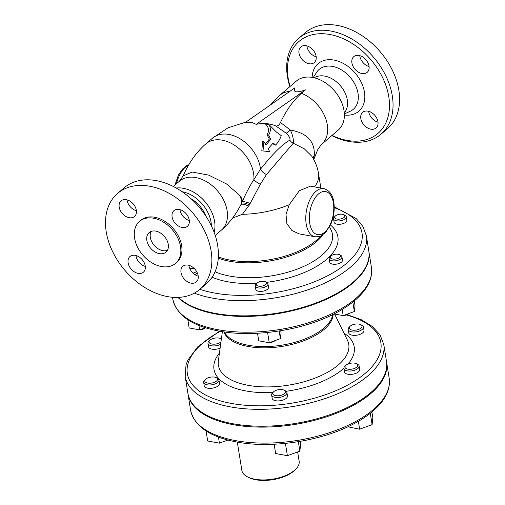 <?xml version="1.0" encoding="UTF-8"?>
<svg xmlns="http://www.w3.org/2000/svg" width="505" height="505" viewBox="0 0 505 505"><rect width="100%" height="100%" fill="white"/><g stroke="black" fill="none" stroke-linecap="round" stroke-linejoin="round"><path stroke-width="0.76" d="M289.801 91.399A32.232 22.681 49.4 0 0 279.587 95.432L296.284 81.135A32.232 22.681 49.4 0 1 307.482 77.044A32.232 22.681 49.4 0 1 331.4 87.611A32.232 22.681 49.4 0 1 337.22 94.403A32.232 22.681 49.4 0 1 344.006 110.557A32.232 22.681 49.4 0 1 338.217 130.101L321.085 144.815L317.727 149.707L313.763 159.542M337.22 94.403L337.012 94.107A29.656 20.869 -130.6 0 0 331.659 87.857L331.4 87.611M275.705 125.871A108.941 58.397 100.5 0 0 256.161 124.363L252.09 122.481L245.462 122.387L294.8 87.902C292.913 92.371 296.479 93.034 305.5 89.877L301.485 93.318A83.155 44.573 100.5 0 0 280.49 122.507C279.063 125.297 277.472 126.42 275.705 125.871L286.057 133.131A7.733 1.13 135.2 0 0 290.369 130.056L280.49 122.507M331.791 135.599A63.175 44.453 -130.6 0 0 348.702 141.432A63.175 44.453 -130.6 0 0 380.959 134.235A63.175 44.453 -130.6 0 0 392.309 95.931A63.175 44.453 -130.6 0 0 353.563 40.046A63.175 44.453 -130.6 0 0 298.771 38.266A63.175 44.453 -130.6 0 0 289.857 86.639M290.078 86.443A60.6 42.641 49.4 0 1 326.123 33.955A60.6 42.641 49.4 0 1 388.781 96.726A60.6 42.641 49.4 0 1 332.012 135.409M298.998 53.145A10.315 7.259 49.4 0 1 300.854 46.896A10.315 7.259 49.4 0 1 309.799 47.186A10.315 7.259 49.4 0 1 316.124 56.307A10.315 7.259 49.4 0 1 314.274 62.563A10.315 7.259 49.4 0 1 305.329 62.273A10.315 7.259 49.4 0 1 298.998 53.145M377.948 121.737A10.315 7.259 49.4 0 1 376.092 127.992A10.315 7.259 49.4 0 1 367.148 127.702A10.315 7.259 49.4 0 1 360.822 118.574A10.315 7.259 49.4 0 1 362.672 112.325A10.315 7.259 49.4 0 1 371.617 112.615A10.315 7.259 49.4 0 1 377.948 121.737M359.023 55.487A10.315 7.259 49.4 0 1 367.981 62.816A10.315 7.259 49.4 0 1 367.179 72.329A10.315 7.259 49.4 0 1 361.908 73.503A10.315 7.259 49.4 0 1 352.951 66.168A10.315 7.259 49.4 0 1 353.759 56.661A10.315 7.259 49.4 0 1 359.023 55.487M380.959 134.235L387.499 128.636A63.175 44.453 -130.6 0 0 380.17 51.731A63.175 44.453 -130.6 0 0 305.31 32.661L298.771 38.266M314.249 77.783A23.205 16.33 49.4 0 1 324.791 76.11A23.205 16.33 49.4 0 1 344.435 91.607A23.205 16.33 49.4 0 1 344.29 112.861M191.06 198.762A25.143 17.694 49.4 0 1 205.8 215.976M204.355 213.842L204.146 213.546A60.6 42.641 -130.6 0 0 193.207 200.769L192.948 200.523A63.175 44.453 49.4 0 1 204.355 213.842A63.175 44.453 49.4 0 1 217.661 245.499A63.175 44.453 49.4 0 1 206.305 283.804L199.765 289.403A63.175 44.453 49.4 0 1 167.508 296.599A63.175 44.453 49.4 0 1 112.647 251.686A63.175 44.453 49.4 0 1 117.577 193.434A63.175 44.453 49.4 0 1 192.437 212.504A63.175 44.453 49.4 0 1 199.765 289.403M117.577 193.434L124.116 187.835A63.175 44.453 49.4 0 1 192.948 200.523M127.071 199.866A10.315 7.259 -130.6 0 0 127.134 200.334A10.315 7.259 -130.6 0 0 136.388 210.749M135.984 255.53A10.315 7.259 -130.6 0 0 145.301 266.413M188.889 265.295A10.315 7.259 -130.6 0 0 188.952 265.763A10.315 7.259 -130.6 0 0 198.206 276.178M179.969 209.632A10.315 7.259 -130.6 0 0 189.293 220.515M182.141 191.717A29.656 20.869 49.4 0 1 211.052 222.187A29.656 20.869 49.4 0 1 211.393 225.874M214.133 232.319A32.232 22.681 -130.6 0 0 214.587 221.392A32.232 22.681 -130.6 0 0 176.195 188.018M247.286 476.752L248.498 477.395A27.718 12.928 -9.1 0 0 255.719 479.75A27.718 12.928 -9.1 0 0 295.015 469.947L295.962 468.956A29.012 13.528 170.9 0 1 254.842 479.22A29.012 13.528 170.9 0 1 247.286 476.752A29.012 13.528 170.9 0 1 241.851 470.401L237.318 442.115M297.653 451.937L299.143 461.223A29.012 13.528 170.9 0 1 295.962 468.956M286.057 133.131C289.277 136.255 290.533 138.604 289.832 140.175C282.655 144.007 272.87 153.684 260.485 169.2L253.889 179.591C249.621 186.231 245.682 193.75 242.072 202.145L241.636 203.193M215.218 235.431L221.316 230.211C229.27 223.248 235.816 214.707 240.948 204.575L240.834 204.79A32.232 13.3 -152.8 0 0 240.948 204.575A32.232 13.3 -152.8 0 0 239.035 194.791C241.63 198.187 242.482 201.015 241.605 203.269L241.554 203.395C242.564 202.473 245.203 202.941 249.47 204.79L260.283 184.331L266.457 174.572L293.266 143.224C293.74 139.639 292.774 135.245 290.369 130.056C306.806 132.948 314.792 141.255 314.325 154.978A19.341 14.55 0.4 0 0 313.207 158.538M289.832 140.175A7.733 7.266 -129 0 0 293.266 143.224L304.351 148.855L311.8 156.241C315.259 161.531 317.5 167.3 318.529 173.562A63.175 29.467 -9.1 0 1 314.583 186.894M313.637 159.302L314.325 154.978M314.981 236.788L299.074 233.853L291.877 230.507L286.865 223.519L285.994 214.417L289.245 204.683L299.377 190.669L310.543 186.149L323.875 188.611A24.499 13.13 100.5 0 0 307.015 207.965A24.499 13.13 100.5 0 0 314.981 236.788C318.743 236.801 320.902 236.428 321.451 235.671L325.858 232.161L331.141 223.469C333.931 216.367 334.815 209.266 333.805 202.164C332.839 194.911 329.531 190.398 323.875 188.611M347.85 426.788L359.629 429.206L372.109 424.629L372.848 417.887L371.901 411.966M370.291 413.267L372.109 424.629M358.361 421.296L359.629 429.206M347.869 369.136A6.445 3.005 170.9 0 1 345.691 365.456A6.445 3.005 170.9 0 1 356.511 363.72A6.445 3.005 170.9 0 1 355.981 367.665A6.445 3.005 170.9 0 1 347.869 369.136M359.169 366.056L359.712 369.433A7.733 3.611 170.9 0 1 355.974 373.309A7.733 3.611 170.9 0 1 347.894 374.237A7.733 3.611 170.9 0 1 344.435 371.882L343.892 368.505A7.733 3.611 -9.1 0 0 347.358 370.853A7.733 3.611 -9.1 0 0 355.432 369.931A7.733 3.611 -9.1 0 0 359.169 366.056A7.733 3.611 -9.1 0 0 357.723 364.364L356.511 363.72M345.691 365.456L344.738 366.441A7.733 3.611 -9.1 0 0 343.892 368.505M274.152 444.236L275.642 453.534L287.383 455.699L299.863 451.123L300.601 444.381L300.121 441.383M298.348 441.686L299.863 451.123M285.413 443.403L287.383 455.699M206.065 430.942L207.675 440.985L219.416 443.156L227.881 440.051M218.438 437.046L219.416 443.156M272.725 393.281A6.445 3.005 170.9 0 1 273.445 391.949A6.445 3.005 170.9 0 1 284.258 390.22A6.445 3.005 170.9 0 1 280.919 395.333A6.445 3.005 170.9 0 1 272.725 393.281M286.922 392.549L287.459 395.933A7.733 3.611 170.9 0 1 280.395 400.717A7.733 3.611 170.9 0 1 272.182 398.376L271.646 394.998A7.733 3.611 -9.1 0 0 279.852 397.34A7.733 3.611 -9.1 0 0 286.922 392.549A7.733 3.611 -9.1 0 0 285.47 390.857L284.258 390.22M273.445 391.949L272.492 392.934A7.733 3.611 -9.1 0 0 271.633 394.538A7.733 3.611 -9.1 0 0 271.646 394.998M208.237 377.759A6.445 3.005 170.9 0 1 216.291 377.671A6.445 3.005 170.9 0 1 215.641 381.692A6.445 3.005 170.9 0 1 207.353 383.017A6.445 3.005 170.9 0 1 205.478 379.4A6.445 3.005 170.9 0 1 208.237 377.759M218.955 380.006L219.492 383.383A7.733 3.611 170.9 0 1 212.428 388.168A7.733 3.611 170.9 0 1 204.216 385.833L203.679 382.449A7.733 3.611 -9.1 0 0 211.885 384.791A7.733 3.611 -9.1 0 0 218.955 380.006A7.733 3.611 -9.1 0 0 217.504 378.308L216.291 377.671M205.478 379.4L204.525 380.391A7.733 3.611 -9.1 0 0 203.679 382.449M220.982 341.853A6.445 3.005 170.9 0 1 212.378 344.107A6.445 3.005 170.9 0 1 209.758 340.357A6.445 3.005 170.9 0 1 218.899 338.079A6.445 3.005 170.9 0 1 220.578 338.628A6.445 3.005 170.9 0 1 221.348 339.202M220.104 348.185A7.733 3.611 170.9 0 1 208.502 346.79L207.959 343.406A7.733 3.611 -9.1 0 0 212.693 345.919A7.733 3.611 -9.1 0 0 220.641 344.296M209.758 340.357L208.805 341.348A7.733 3.611 -9.1 0 0 207.959 343.406M358.525 329.456A6.445 3.005 170.9 0 1 351.095 329.815A6.445 3.005 170.9 0 1 349.971 326.413A6.445 3.005 170.9 0 1 360.791 324.677A6.445 3.005 170.9 0 1 358.525 329.456M363.448 327.013L363.991 330.39A7.733 3.611 170.9 0 1 359.825 334.43A7.733 3.611 170.9 0 1 348.715 332.839L348.172 329.462A7.733 3.611 -9.1 0 0 359.289 331.053A7.733 3.611 -9.1 0 0 363.448 327.013A7.733 3.611 -9.1 0 0 362.003 325.321L360.791 324.677M349.971 326.413L349.024 327.398A7.733 3.611 -9.1 0 0 348.172 329.462M334.045 313.927L343.185 315.612L354.352 311.522L355.015 305.487L354.283 300.917M352.844 302.091L354.352 311.522M342.194 309.426L343.185 315.612M332.587 259.033A5.157 2.405 170.9 0 1 330.838 256.092A5.157 2.405 170.9 0 1 339.493 254.703A5.157 2.405 170.9 0 1 339.076 257.859A5.157 2.405 170.9 0 1 332.587 259.033M341.917 256.755L342.453 260.138A6.445 3.005 170.9 0 1 339.341 263.364A6.445 3.005 170.9 0 1 332.612 264.134A6.445 3.005 170.9 0 1 329.727 262.177L329.184 258.794A6.445 3.005 -9.1 0 0 332.069 260.757A6.445 3.005 -9.1 0 0 338.798 259.987A6.445 3.005 -9.1 0 0 341.917 256.755A6.445 3.005 -9.1 0 0 340.705 255.347L339.493 254.703M330.838 256.092L329.891 257.077A6.445 3.005 -9.1 0 0 329.184 258.794M341.134 315.234A5.157 2.405 -9.1 0 0 341.607 315.341A5.157 2.405 -9.1 0 0 342.112 315.417M343.621 315.455A5.157 2.405 -9.1 0 0 348.917 313.517L348.923 313.51M257.518 333.249L258.724 340.799L269.228 342.737L280.395 338.64L281.058 332.606L280.755 330.731M279.17 330.983L280.395 338.64M267.587 332.479L269.228 342.737M187.835 319.716L189.154 327.953L199.658 329.891L205.44 327.77M198.945 325.441L199.658 329.891M256.313 284.277A5.157 2.405 170.9 0 1 256.887 283.21A5.157 2.405 170.9 0 1 265.542 281.828A5.157 2.405 170.9 0 1 262.865 285.918A5.157 2.405 170.9 0 1 256.313 284.277M267.959 283.879L268.502 287.257A6.445 3.005 170.9 0 1 262.613 291.246A6.445 3.005 170.9 0 1 255.77 289.296L255.227 285.918A6.445 3.005 -9.1 0 0 262.07 287.869A6.445 3.005 -9.1 0 0 267.959 283.879A6.445 3.005 -9.1 0 0 266.754 282.465L265.542 281.828M256.887 283.21L255.934 284.201A6.445 3.005 -9.1 0 0 255.221 285.533A6.445 3.005 -9.1 0 0 255.227 285.918M267.177 342.358A5.157 2.405 -9.1 0 0 268.155 342.535M269.664 342.579A5.157 2.405 -9.1 0 0 274.96 340.641L274.966 340.629M189.949 268.906A5.157 2.405 170.9 0 1 194.223 268.483M196.495 271.349A5.157 2.405 170.9 0 1 193.024 273.142M194.671 274.486A6.445 3.005 -9.1 0 0 197.367 273.047M197.607 329.512A5.157 2.405 -9.1 0 0 198.585 329.696M200.087 329.733A5.157 2.405 -9.1 0 0 205.39 327.795L205.396 327.789M342.068 218.564A5.157 2.405 170.9 0 1 336.122 218.848A5.157 2.405 170.9 0 1 335.225 216.127A5.157 2.405 170.9 0 1 343.88 214.739A5.157 2.405 170.9 0 1 342.068 218.564M346.297 216.79L346.84 220.167A6.445 3.005 170.9 0 1 343.368 223.532A6.445 3.005 170.9 0 1 334.108 222.206L333.565 218.829A6.445 3.005 -9.1 0 0 342.826 220.155A6.445 3.005 -9.1 0 0 346.297 216.79A6.445 3.005 -9.1 0 0 345.092 215.376L343.88 214.739M335.225 216.127L334.272 217.112A6.445 3.005 -9.1 0 0 333.565 218.829M268.635 135.094L270.699 139.254L269.348 139.001L267.088 134.81C269.411 130.789 268.843 127.172 265.377 123.946L268.982 124.615C270.945 127.916 270.832 131.407 268.635 135.094L267.088 134.81M270.699 139.254L266.103 144.973L263.919 141.836L262.568 141.589L261.811 150.837L269.632 151.639L268.224 148.64L273.211 142.991L275.667 145.131L274.486 144.916L272.826 143.477M265.485 144.032L269.348 139.001M275.667 145.131C278.419 141.861 280.275 138.686 281.222 135.618L276.374 132.02L268.982 124.615M263.919 141.836L262.985 151.058M232.616 218.015L242.394 214.303L249.47 204.79M250.076 203.458A7.733 1.837 -157.7 0 0 242.072 202.145A32.232 10.132 22.6 0 0 239.035 194.791L226.53 183.965L208.735 175.14L192.216 172.035L183.233 175.828L179.382 181.244A32.232 22.681 -130.6 0 1 207.34 182.154A32.232 22.681 -130.6 0 1 227.111 210.667A32.232 22.681 -130.6 0 1 221.316 230.211M240.885 204.689A7.733 2.386 -152.1 0 1 248.681 206.204M183.05 176.207C188.554 163.191 196.155 152.403 205.838 143.862A32.232 22.681 -130.6 0 1 236.763 146.785A32.232 22.681 -130.6 0 1 253.889 179.591A7.733 1.843 -151 0 0 260.283 184.331M386.54 361.801A100.564 46.902 170.9 0 1 386.615 362.249A100.564 46.902 170.9 0 1 338.041 412.598A100.564 46.902 170.9 0 1 233.039 424.636A100.564 46.902 170.9 0 1 188.011 394.064A100.564 46.902 170.9 0 1 187.948 393.61M383.768 344.46L386.47 361.353A100.564 46.902 170.9 0 1 337.895 411.695A100.564 46.902 170.9 0 1 232.9 423.733A100.564 46.902 170.9 0 1 187.873 393.161L185.165 376.269A100.564 46.902 -9.1 0 0 230.192 406.841A100.564 46.902 -9.1 0 0 335.187 394.803A100.564 46.902 -9.1 0 0 383.768 344.46L380.038 334.834L372.381 326.508L361.271 319.728L347.162 314.653M368.839 251.269A100.564 46.902 170.9 0 1 368.884 251.553A100.564 46.902 170.9 0 1 320.309 301.895A100.564 46.902 170.9 0 1 215.307 313.933A100.564 46.902 170.9 0 1 177.949 297.42M194.368 293.127A100.564 46.902 -9.1 0 0 212.782 298.171A100.564 46.902 -9.1 0 0 317.784 286.133A100.564 46.902 -9.1 0 0 366.359 235.784L368.795 250.985A100.564 46.902 170.9 0 1 320.214 301.334A100.564 46.902 170.9 0 1 215.218 313.371A100.564 46.902 170.9 0 1 178.423 297.401M256.161 124.363L305.5 89.877M168.26 244.351A12.89 9.071 49.4 0 1 165.943 252.165A12.89 9.071 49.4 0 1 150.667 248.271A12.89 9.071 49.4 0 1 149.171 232.578A12.89 9.071 49.4 0 1 160.35 232.944A12.89 9.071 49.4 0 1 168.26 244.351M151.184 231.41A12.89 9.071 -130.6 0 0 154.145 245.291A12.89 9.071 -130.6 0 0 167.414 250.36M136.325 210.288A10.315 7.259 49.4 0 1 134.469 216.538A10.315 7.259 49.4 0 1 122.248 213.426A10.315 7.259 49.4 0 1 121.055 200.87A10.315 7.259 49.4 0 1 130 201.16A10.315 7.259 49.4 0 1 136.325 210.288M135.233 255.36A10.315 7.259 49.4 0 1 144.19 262.688A10.315 7.259 49.4 0 1 143.388 272.201A10.315 7.259 49.4 0 1 131.167 269.089A10.315 7.259 49.4 0 1 129.968 256.534A10.315 7.259 49.4 0 1 135.233 255.36M181.017 272.555A10.315 7.259 49.4 0 1 182.873 266.299A10.315 7.259 49.4 0 1 195.094 269.411A10.315 7.259 49.4 0 1 196.287 281.967A10.315 7.259 49.4 0 1 187.342 281.676A10.315 7.259 49.4 0 1 181.017 272.555M182.109 227.484A10.315 7.259 49.4 0 1 173.152 220.148A10.315 7.259 49.4 0 1 173.954 210.636A10.315 7.259 49.4 0 1 186.181 213.748A10.315 7.259 49.4 0 1 187.374 226.303A10.315 7.259 49.4 0 1 182.109 227.484M175.544 263.376L176.662 262.423A27.655 19.461 -130.6 0 0 173.455 228.759A27.655 19.461 -130.6 0 0 140.68 220.414L139.569 221.367A27.655 19.461 -130.6 0 0 137.411 246.869A27.655 19.461 -130.6 0 0 161.43 266.526A27.655 19.461 -130.6 0 0 175.544 263.376A27.655 19.461 -130.6 0 0 172.338 229.712A27.655 19.461 -130.6 0 0 139.569 221.367M306.87 45.892A10.315 7.259 -130.6 0 0 316.187 56.775M368.688 111.321A10.315 7.259 -130.6 0 0 368.751 111.782A10.315 7.259 -130.6 0 0 378.011 122.204M359.775 55.657A10.315 7.259 -130.6 0 0 369.092 66.54M301.485 93.318A32.232 22.681 49.4 0 1 325.283 117.532A32.232 22.681 49.4 0 1 321.515 144.398M344.385 115.02A31.304 22.024 -130.6 0 0 364.32 91.424A31.304 22.024 -130.6 0 0 334.095 60.101A31.304 22.024 -130.6 0 0 312.134 77.36M313.195 77.549L316.723 72.196A26.247 18.47 49.4 0 1 332.561 66.433A26.247 18.47 49.4 0 1 356.366 87.39A26.247 18.47 49.4 0 1 350.192 111.277L344.359 113.941M176.453 183.751A24.499 13.13 -79.5 0 1 188.567 165.154M333.395 202.966A21.917 11.748 -79.5 0 1 318.308 234.737A21.917 11.748 -79.5 0 1 312.999 201.577A21.917 11.748 -79.5 0 1 333.395 202.966M242.394 214.303A63.175 29.467 -9.1 0 0 289.245 204.683M205.838 143.862L212.542 138.124A32.232 22.681 -130.6 0 1 241.264 139.519A32.232 22.681 -130.6 0 1 260.485 169.2A7.733 3.567 -148.5 0 0 266.457 174.572M235.601 440.625A100.564 46.902 170.9 0 1 190.574 410.054C194.286 426.176 209.6 436.812 236.523 441.97C271.81 448.831 321.729 441.111 353.752 423.853C362.899 419.024 370.449 413.715 376.402 407.926C386.274 398.287 390.529 388.395 389.178 378.245A100.564 46.902 170.9 0 1 340.597 428.587A100.564 46.902 170.9 0 1 235.601 440.625M346.361 314.95A97.989 45.703 170.9 0 1 362.129 375.821A97.989 45.703 170.9 0 1 231.221 403.4A97.989 45.703 170.9 0 1 220.262 331.312M219.423 353.071A71.003 33.115 -9.1 0 0 272.889 392.524M286.127 391.287A71.003 33.115 -9.1 0 0 343.873 368.271M348.147 363.928A71.003 33.115 -9.1 0 0 343.974 333.117M334.619 314.034L347.421 340.143A66.022 30.792 170.9 0 1 288.437 385.176A66.022 30.792 170.9 0 1 218.349 360.816L222.396 331.665M223.841 331.886A55.594 25.925 -9.1 0 0 282.226 346.38A55.594 25.925 -9.1 0 0 333.161 314.375M332.675 314.615A55.417 25.843 170.9 0 1 282.024 345.13A55.417 25.843 170.9 0 1 224.378 331.962M217.838 329.702A100.564 46.902 170.9 0 1 172.811 299.124C176.516 315.246 191.837 325.889 218.76 331.046C254.04 337.908 303.966 330.188 335.983 312.923C345.13 308.1 352.679 302.792 358.632 296.997C368.505 287.364 372.766 277.466 371.409 267.315A100.564 46.902 170.9 0 1 322.834 317.664A100.564 46.902 170.9 0 1 217.838 329.702M334.228 207.669A96.701 45.096 170.9 0 1 340.913 267.713A96.701 45.096 170.9 0 1 214.328 293.001A96.701 45.096 170.9 0 1 199.866 289.321M212.113 277.226A72.297 33.715 -9.1 0 0 256.843 283.255M266.552 282.358A72.297 33.715 -9.1 0 0 330.459 225.034M329.531 226.884L331.091 230.065A67.31 31.392 170.9 0 1 295.482 269.72A67.31 31.392 170.9 0 1 215.061 271.772M218.274 258.15A63.352 29.549 -9.1 0 0 322.884 234.8M320.662 236.05A63.175 29.467 170.9 0 1 218.343 256.969M173.284 186.465L179.382 181.244M241.819 202.757L241.605 203.269M174.938 185.051L178.36 175.128L182.419 169.131L186.749 165.659L188.769 164.807M220.578 338.628L221.373 339.051M188.011 394.064L190.574 410.054M386.615 362.249L389.178 378.245M219.587 331.198L197.903 346.619L187.904 360.008L186.042 364.749L185.165 376.269M172.514 297.275L172.811 299.124M368.884 251.553L371.409 267.315M366.359 235.784L362.981 226.581L356.214 218.564L334.215 206.772M320.845 188.049L318.529 173.562M279.587 95.432L270.32 105.015M212.542 138.124L228.127 127.759L245.809 122.147"/></g></svg>
